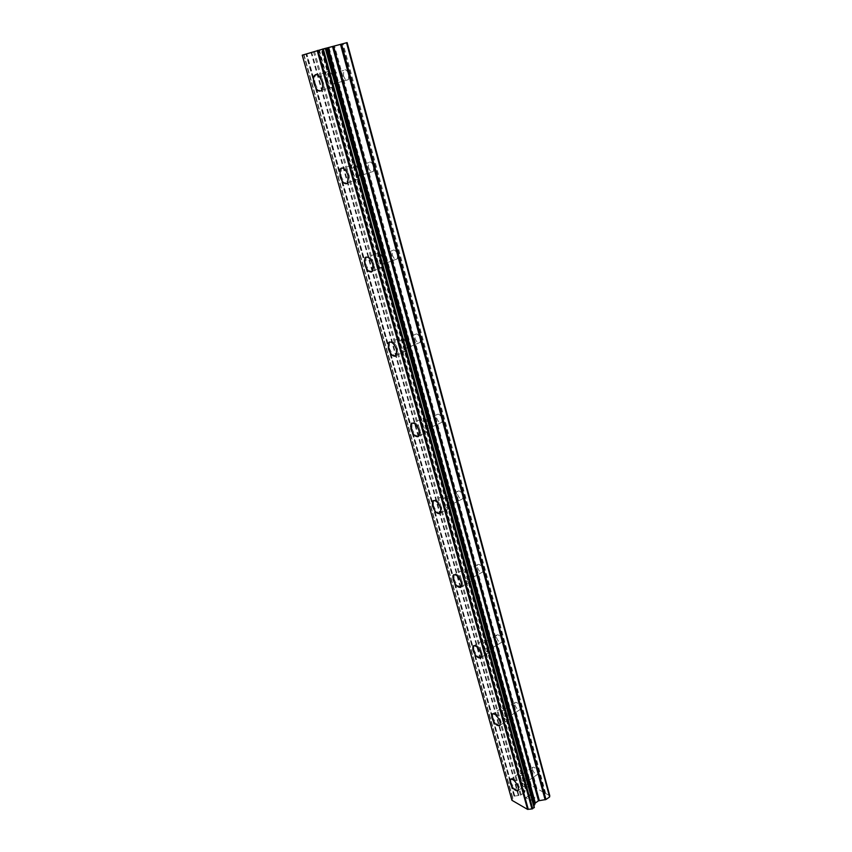 <?xml version="1.0" encoding="UTF-8"?>
<svg xmlns="http://www.w3.org/2000/svg" width="852" height="852" viewBox="0 0 852 852"><rect width="100%" height="100%" fill="white"/><g stroke="black" fill="none" stroke-linecap="round" stroke-linejoin="round"><path stroke-width="0.64" stroke-dasharray="4.26 3.19" d="M343.484 75.711C344.985 79.811 346.636 81.132 348.436 79.651L348.724 74.348C347.211 70.226 345.561 68.906 343.771 70.386L343.484 75.711M327.157 80.29C328.68 84.423 330.32 85.754 332.088 84.273L332.312 78.948C330.789 74.795 329.149 73.464 327.392 74.944L327.157 80.29M315.687 74.55C318.243 74.39 320.352 76.829 322.024 81.856C322.94 85.477 322.833 88.246 321.726 90.174L321.715 90.174M368.437 167.343C369.981 171.465 371.664 172.796 373.485 171.348L373.719 166.641C372.175 162.508 370.492 161.177 368.671 162.625L368.437 167.343M352.696 172.519C354.262 176.662 355.934 178.015 357.712 176.566L357.904 171.848C356.328 167.684 354.656 166.332 352.877 167.78L352.696 172.519M341.45 168.014C344.101 167.791 346.295 170.24 348.042 175.374L347.808 182.743L346.615 183.734M392.239 254.759C393.826 258.88 395.541 260.243 397.373 258.827L397.554 254.652C395.967 250.52 394.252 249.157 392.431 250.563L392.239 254.759M377.042 260.467C378.639 264.61 380.343 265.994 382.143 264.589L382.292 260.392C380.674 256.239 378.98 254.855 377.18 256.26L377.042 260.467M365.998 257.048C368.735 256.782 371.014 259.264 372.835 264.493L372.665 271.021L371.578 271.958M414.967 338.223C416.596 342.355 418.321 343.739 420.164 342.387L420.313 338.67C418.683 334.538 416.947 333.143 415.116 334.495L414.967 338.223M400.28 344.41C401.92 348.564 403.646 349.97 405.456 348.628L405.563 344.9C403.912 340.736 402.187 339.33 400.387 340.672L400.28 344.41M389.428 341.982C392.229 341.673 394.593 344.176 396.5 349.501L396.361 355.305L395.403 356.168M436.693 418.012C438.354 422.134 440.101 423.561 441.943 422.283L442.06 418.96C440.399 414.828 438.642 413.401 436.81 414.679L436.693 418.012M422.485 424.637C424.158 428.78 425.904 430.217 427.715 428.95L427.789 425.627C426.117 421.474 424.371 420.025 422.56 421.293L422.485 424.637M411.814 423.071C414.679 422.741 417.097 425.286 419.088 430.675L418.992 435.851L418.151 436.65M457.481 494.362C459.175 498.473 460.932 499.932 462.774 498.729L462.86 495.768C461.166 491.636 459.398 490.177 457.567 491.38L457.481 494.362M443.722 501.37C445.436 505.502 447.193 506.983 448.993 505.8L449.057 502.829C447.343 498.676 445.585 497.195 443.785 498.377L443.722 501.37M433.231 500.571C436.139 500.252 438.62 502.818 440.676 508.282L440.622 512.915L439.888 513.639M477.397 567.475C479.112 571.575 480.879 573.077 482.722 571.969L482.775 569.306C481.06 565.185 479.282 563.694 477.45 564.801L477.397 567.475M464.063 574.834C465.799 578.966 467.567 580.478 469.367 579.392L469.409 576.719C467.663 572.576 465.895 571.064 464.095 572.15L464.063 574.834M453.754 574.727C456.672 574.418 459.207 577.017 461.347 582.544L461.315 586.698L460.676 587.347M496.482 637.573C498.218 641.663 499.996 643.196 501.828 642.184L501.871 639.777C500.124 635.688 498.345 634.144 496.524 635.166L496.482 637.573M483.553 645.252C485.31 649.362 487.088 650.917 488.888 649.916L488.899 647.52C487.142 643.398 485.363 641.833 483.574 642.834L483.553 645.252M473.424 645.752C476.364 645.454 478.93 648.106 481.135 653.686L480.581 658M514.8 704.828C516.546 708.896 518.335 710.472 520.157 709.556L520.178 707.384C518.421 703.305 516.631 701.728 514.821 702.655L514.8 704.828M502.254 712.783C504.022 716.883 505.8 718.481 507.59 717.576L507.6 715.403C505.822 711.303 504.043 709.705 502.254 710.611L502.254 712.783M492.296 713.816C495.236 713.571 497.845 716.255 500.113 721.878L499.655 725.766M532.383 769.409C534.151 773.456 535.94 775.075 537.75 774.255L537.761 772.285C535.983 768.227 534.193 766.619 532.393 767.439L532.383 769.409M520.199 777.631C521.988 781.699 523.778 783.329 525.556 782.53L525.546 780.57C523.756 776.491 521.967 774.851 520.199 775.65L520.199 777.631M510.423 779.133C513.362 778.93 515.992 781.657 518.325 787.312L517.952 790.826M518.73 776.811C521.509 783.148 524.278 785.682 527.047 784.447L527.037 781.39C524.246 775.043 521.477 772.487 518.719 773.744L518.73 776.811M510.923 782.072C513.713 788.419 516.482 790.986 519.23 789.772L519.198 786.716C516.397 780.336 513.628 777.769 510.902 778.994L510.923 782.072M500.784 712.07C503.532 718.428 506.301 720.909 509.091 719.514L509.091 716.138C506.333 709.759 503.553 707.266 500.784 708.672L500.784 712.07M492.744 717.16C495.513 723.54 498.271 726.042 501.029 724.669L501.019 721.303C498.239 714.892 495.47 712.378 492.733 713.763L492.744 717.16M482.083 644.623C484.809 651.013 487.568 653.431 490.369 651.886L490.401 648.148C487.663 641.737 484.894 639.309 482.115 640.864L482.083 644.623M473.797 649.533C476.534 655.955 479.293 658.394 482.062 656.86L482.072 653.122C479.314 646.689 476.556 644.24 473.808 645.773L473.797 649.533M462.593 574.323C465.288 580.734 468.036 583.087 470.847 581.394L470.9 577.241C468.195 570.808 465.448 568.433 462.647 570.137L462.593 574.323M454.052 579.03C456.757 585.473 459.494 587.848 462.274 586.165L462.306 582.012C459.579 575.547 456.842 573.162 454.073 574.855L454.052 579.03M442.263 500.965C444.904 507.398 447.641 509.698 450.463 507.856L450.548 503.234C447.886 496.769 445.149 494.469 442.348 496.311L442.263 500.965M433.434 505.449C436.107 511.914 438.823 514.225 441.613 512.403L441.677 507.781C438.993 501.295 436.267 498.963 433.487 500.795L433.434 505.449M421.026 424.36C423.625 430.803 426.341 433.04 429.152 431.08L429.28 425.904C426.66 419.429 423.955 417.182 421.144 419.152L421.026 424.36M411.91 428.599C414.53 435.074 417.235 437.332 420.015 435.372L420.111 430.196C417.469 423.7 414.764 421.431 411.995 423.391L411.91 428.599M398.821 344.272C401.377 350.726 404.061 352.92 406.873 350.832L407.043 345.039C404.476 338.553 401.793 336.359 398.992 338.446L398.821 344.272M389.396 348.244C391.963 354.72 394.636 356.924 397.415 354.858L397.554 349.043C394.966 342.536 392.293 340.321 389.524 342.397L389.396 348.244M375.594 260.478C378.086 266.932 380.737 269.072 383.538 266.889L383.762 260.382C381.249 253.896 378.607 251.745 375.817 253.928L375.594 260.478M365.838 264.141C368.352 270.616 370.993 272.778 373.751 270.606L373.943 264.077C371.408 257.57 368.767 255.398 366.009 257.57L365.838 264.141M351.258 172.711C353.687 179.154 356.296 181.242 359.075 178.995L359.363 171.657C356.913 165.181 354.315 163.073 351.546 165.331L351.258 172.711M341.151 176.023C343.601 182.498 346.2 184.607 348.947 182.36L349.182 175.001C346.721 168.504 344.123 166.374 341.386 168.621L341.151 176.023M325.741 80.663C328.105 87.085 330.661 89.151 333.409 86.851C334.538 84.923 334.655 82.165 333.76 78.565C331.385 72.111 328.829 70.034 326.092 72.335C324.942 74.284 324.825 77.063 325.741 80.663M315.261 83.602C317.647 90.056 320.192 92.133 322.897 89.833C324.016 87.905 324.111 85.136 323.206 81.526C320.81 75.04 318.254 72.953 315.549 75.253C314.431 77.202 314.335 79.981 315.261 83.602M526.067 797.547L527.686 796.428L526.067 797.536L527.793 798.526L526.067 797.547M527.686 796.428L528.634 796.971L527.686 796.428M528.9 796.78L527.963 796.247L528.9 796.769M527.963 796.247L529.582 795.129L527.963 796.237M529.582 795.129L531.307 796.109L529.582 795.129M531.584 795.928L529.625 794.82L525.577 797.61L527.526 798.718L525.567 797.6L529.625 794.809L531.573 795.917M529.529 799.858L530.178 800.23L529.529 799.858M531.073 800.241L531.637 800.06L531.073 800.23M532.266 799.421L532.543 798.612L532.255 799.41M532.937 797.025L534.79 798.079L532.937 797.025M535.067 797.887L532.734 796.577L531.776 799.666L529.816 799.687L530.136 798.899L529.699 799.378L530.434 800.028L531.776 799.666L532.724 796.567L535.056 797.877M549.764 795.725L531.243 785.48L529.316 785.714L525.695 788.196L524.747 792.285L319.532 50.556L347.126 42.6M533.916 805.79L325.613 48.276M524.747 792.285L520.412 795.257L514.022 796.151L512.371 797.419L512.819 798.164L511.945 800.305M323.749 49.065L325.986 48.479L323.749 49.075M325.986 48.479L325.07 48.756L325.986 48.489M325.443 48.66L326.359 48.372L325.443 48.671M326.359 48.372L328.584 47.787L326.359 48.394M328.584 47.787L326.902 48.298L328.584 47.797M327.274 48.202L321.705 49.682L327.274 48.213M321.683 49.746L320.341 50.13L321.683 49.746M321.289 49.842L320.693 50.012L321.289 49.863M320.693 50.012L319.447 50.364L320.703 50.023M319.404 50.374L324.963 48.905L319.404 50.385M320.341 50.119L325.187 48.852L320.341 50.119M302.236 55.167L319.532 50.556M543.864 792.903L341.247 44.368M543.917 792.488L341.439 44.325M545.014 793.542L342.366 44.027M545.674 793.457L343.143 43.814M511.977 800.145L302.322 55.146M512.063 799.9L302.513 55.103M518.346 795.598L311.118 52.813M518.857 795.438L311.757 52.643M529.316 785.714L326.88 48.702M531.243 785.48L329.17 48.063M535.216 787.685L333.004 46.903M535.163 788.089L332.812 46.935M536.281 788.707L333.899 46.604M536.93 788.632L334.666 46.391M512.446 797.61L303.695 54.858M512.584 797.131L304.015 54.773M514.022 796.151L305.985 54.251M514.427 796.002L306.496 54.113L514.448 796.002M514.757 796.034L306.869 54.006M520.412 795.257L313.589 52.132M521.222 794.959L314.622 51.844M524.353 792.818L318.904 50.715M525.29 788.718L321.321 50.172M525.695 788.196L321.939 50.023M348.436 79.651L332.088 84.273M373.485 171.348L357.712 176.566M397.373 258.827L382.143 264.589M420.164 342.387L405.456 348.628M441.943 422.283L427.715 428.95M462.774 498.729L448.993 505.8M482.722 571.969L469.367 579.392M501.828 642.184L488.888 649.916M520.157 709.556L507.59 717.576M537.75 774.255L525.556 782.53M527.047 784.447L519.23 789.772M509.091 719.514L501.029 724.669M490.369 651.886L482.062 656.86M470.847 581.394L462.274 586.165M450.463 507.856L441.613 512.403M429.152 431.08L420.015 435.372M406.873 350.832L397.415 354.858M383.538 266.889L373.751 270.606M359.075 178.995L348.947 182.36M333.409 86.851L322.897 89.833M326.092 72.335L315.549 75.253M351.546 165.331L341.386 168.621M375.817 253.928L366.009 257.57M398.992 338.446L389.524 342.397M421.144 419.152L411.995 423.391M442.348 496.311L433.487 500.795M462.647 570.137L454.073 574.855M482.115 640.864L473.808 645.773M500.784 708.672L492.733 713.763M518.719 773.744L510.902 778.994M532.393 767.439L520.199 775.65M514.821 702.655L502.254 710.611M496.524 635.166L483.574 642.834M477.45 564.801L464.095 572.15M457.567 491.38L443.785 498.377M436.81 414.679L422.56 421.293M415.116 334.495L400.387 340.672M392.431 250.563L377.18 256.26M368.671 162.625L352.877 167.78M343.771 70.386L327.392 74.944M533.863 806.631L325.315 48.383M512.819 798.164L303.94 54.762M512.382 797.515L303.653 54.858"/><path stroke-width="1.28" d="M321.715 90.174C319.01 92.474 316.465 90.387 314.079 83.933C313.142 80.312 313.238 77.532 314.367 75.572C317.061 73.283 319.606 75.37 322.013 81.867C322.929 85.477 322.833 88.246 321.715 90.174C319.021 92.463 316.475 90.387 314.09 83.933C313.153 80.312 313.248 77.532 314.377 75.572L315.687 74.55M346.615 183.734C343.952 183.947 341.758 181.508 340.023 176.396L340.246 168.994L341.45 168.014M348.031 175.384L347.797 182.743C345.06 184.99 342.461 182.871 340.012 176.396L340.236 168.994C342.973 166.747 345.571 168.877 348.031 175.384M371.578 271.958C368.841 272.225 366.562 269.754 364.741 264.546L364.912 257.986L365.998 257.048M372.835 264.493L372.654 271.021C369.885 273.194 367.255 271.032 364.731 264.557L364.912 257.986C367.659 255.813 370.3 257.975 372.835 264.493M395.403 356.168C392.591 356.466 390.237 353.974 388.342 348.681L388.469 342.845L389.428 341.982M396.489 349.501L396.35 355.305C393.581 357.382 390.908 355.178 388.331 348.692L388.459 342.845C391.228 340.768 393.901 342.983 396.489 349.501M418.151 436.65C415.286 436.969 412.858 434.445 410.888 429.067L410.973 423.859L411.814 423.071M419.077 430.686L418.982 435.862C416.202 437.811 413.497 435.553 410.877 429.078L410.962 423.859C413.731 421.91 416.436 424.179 419.077 430.686M439.888 513.639C436.98 513.958 434.499 511.392 432.454 505.96L432.497 501.295L433.231 500.571M440.676 508.293L440.612 512.915C437.832 514.736 435.106 512.425 432.443 505.96L432.497 501.295C435.265 499.474 437.992 501.796 440.676 508.293M460.676 587.347C457.748 587.656 455.213 585.058 453.094 579.562L453.115 575.377L453.754 574.727M461.337 582.555L461.305 586.708C458.536 588.381 455.788 586.006 453.083 579.562L453.104 575.377C455.873 573.694 458.61 576.08 461.337 582.555M480.581 658C477.642 658.276 475.065 655.635 472.871 650.087L473.424 645.752M481.135 653.686L481.124 657.424C478.355 658.947 475.608 656.509 472.86 650.087L472.871 646.327C475.618 644.794 478.377 647.243 481.135 653.686M499.655 725.766C496.705 726 494.107 723.316 491.849 717.725L492.296 713.816M500.113 721.878L500.124 725.254C497.366 726.628 494.607 724.125 491.838 717.735L491.817 714.338C494.565 712.954 497.323 715.467 500.113 721.878M517.952 790.826C515.002 791.007 512.371 788.281 510.06 782.658L510.423 779.133M518.314 787.323L518.346 790.368C515.609 791.583 512.84 789.016 510.05 782.668L510.018 779.591C512.744 778.366 515.513 780.933 518.314 787.323M533.916 805.79L535.344 802.999L538.496 800.805L545.951 799.517L549.615 796.971L549.764 795.725L347.126 42.6L325.656 48.319M534.342 807.345L325.634 48.266L534.353 807.44L325.634 48.266L302.236 55.167L511.945 800.305L527.601 809.4L532.244 808.899L534.31 807.27M549.615 796.971L346.551 42.717M534.811 804.544L327.072 47.968M534.598 804.884L326.721 48.053M528.261 809.293L317.988 50.364M527.867 809.368L317.508 50.502M527.601 809.4L317.2 50.587M545.951 799.517L341.524 44.048M545.131 799.815L340.48 44.336M539.316 800.507L333.579 46.264M538.496 800.805L332.536 46.551M535.344 802.999L328.201 47.701M534.949 803.542L327.562 47.861M534.151 807.728L325.294 48.351M532.692 808.74L323.281 48.883M532.276 808.889L322.748 49.033M532.244 808.899L322.716 49.043M531.925 808.867L322.354 49.139"/></g></svg>
